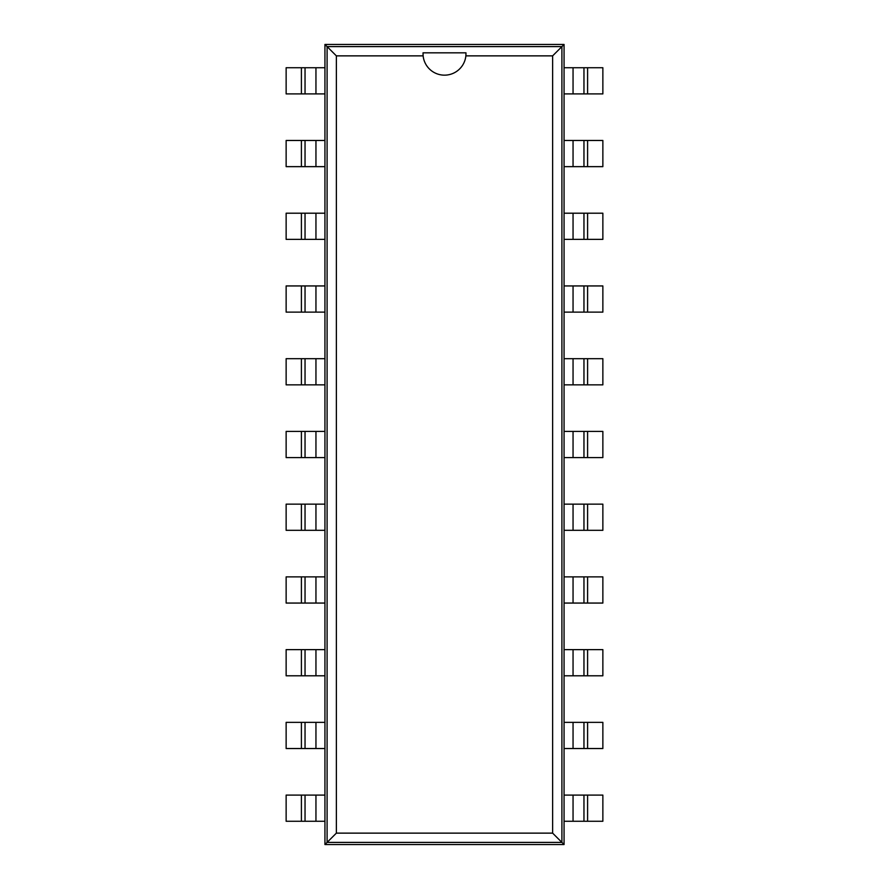 <?xml version="1.0" encoding="UTF-8"?>
<svg xmlns="http://www.w3.org/2000/svg" width="889" height="889" viewBox="0 0 889 889"><rect width="100%" height="100%" fill="white"/><g stroke="black" fill="none" stroke-linecap="round" stroke-linejoin="round"><path stroke-width="1.33" d="M315.951 821.269L286.136 821.269L286.136 795.099L315.951 795.099L315.951 821.269L324.941 821.269L324.941 844.55L564.059 844.55L564.059 821.269L587.596 821.269L587.596 795.099L602.864 795.099L602.864 821.269L587.596 821.269M573.049 67.731L602.864 67.731L602.864 93.901L573.049 93.901L573.049 67.731L564.059 67.731L564.059 44.45L324.941 44.45L324.941 67.731L301.404 67.731L301.404 93.901L286.136 93.901L286.136 67.731L301.404 67.731M587.596 795.099L564.059 795.099L564.059 67.731M301.404 93.901L324.941 93.901L324.941 821.269M564.059 844.55L561.904 842.405L561.904 46.595L327.096 46.595L327.096 842.405L561.904 842.405L552.636 833.137L552.636 55.863L465.869 55.863A21.48 21.48 0 0 1 423.131 55.863L336.364 55.863L336.364 833.137L552.636 833.137M564.059 44.45L552.636 55.863M573.049 93.901L564.059 93.901M564.059 748.527L587.596 748.527L587.596 722.357L602.864 722.357L602.864 748.527L587.596 748.527M587.596 166.643L573.049 166.643L573.049 140.473L602.864 140.473L602.864 166.643L587.596 166.643L587.596 140.473M573.049 140.473L564.059 140.473M573.049 748.527L573.049 722.357L587.596 722.357M573.049 722.357L564.059 722.357M573.049 166.643L564.059 166.643M564.059 675.796L587.596 675.796L587.596 649.626L602.864 649.626L602.864 675.796L587.596 675.796M587.596 239.374L573.049 239.374L573.049 213.204L602.864 213.204L602.864 239.374L587.596 239.374L587.596 213.204M573.049 213.204L564.059 213.204M573.049 675.796L573.049 649.626L587.596 649.626M573.049 649.626L564.059 649.626M573.049 239.374L564.059 239.374M564.059 603.064L587.596 603.064L587.596 576.883L602.864 576.883L602.864 603.064L587.596 603.064M587.596 312.117L573.049 312.117L573.049 285.936L602.864 285.936L602.864 312.117L587.596 312.117L587.596 285.936M573.049 285.936L564.059 285.936M573.049 603.064L573.049 576.883L587.596 576.883M573.049 576.883L564.059 576.883M573.049 312.117L564.059 312.117M564.059 530.322L587.596 530.322L587.596 504.152L602.864 504.152L602.864 530.322L587.596 530.322M587.596 384.848L573.049 384.848L573.049 358.678L602.864 358.678L602.864 384.848L587.596 384.848L587.596 358.678M573.049 358.678L564.059 358.678M573.049 530.322L573.049 504.152L587.596 504.152M573.049 504.152L564.059 504.152M573.049 384.848L564.059 384.848M564.059 457.591L587.596 457.591L587.596 431.409L602.864 431.409L602.864 457.591L587.596 457.591M573.049 457.591L573.049 431.409L587.596 431.409M573.049 431.409L564.059 431.409M324.941 44.45L336.364 55.863M324.941 844.55L336.364 833.137M315.951 795.099L324.941 795.099M324.941 140.473L301.404 140.473L301.404 166.643L286.136 166.643L286.136 140.473L301.404 140.473M301.404 722.357L315.951 722.357L315.951 748.527L286.136 748.527L286.136 722.357L301.404 722.357L301.404 748.527M315.951 748.527L324.941 748.527M315.951 140.473L315.951 166.643L301.404 166.643M315.951 166.643L324.941 166.643M315.951 722.357L324.941 722.357M324.941 213.204L301.404 213.204L301.404 239.374L286.136 239.374L286.136 213.204L301.404 213.204M301.404 649.626L315.951 649.626L315.951 675.796L286.136 675.796L286.136 649.626L301.404 649.626L301.404 675.796M315.951 675.796L324.941 675.796M315.951 213.204L315.951 239.374L301.404 239.374M315.951 239.374L324.941 239.374M315.951 649.626L324.941 649.626M324.941 285.936L301.404 285.936L301.404 312.117L286.136 312.117L286.136 285.936L301.404 285.936M301.404 576.883L315.951 576.883L315.951 603.064L286.136 603.064L286.136 576.883L301.404 576.883L301.404 603.064M315.951 603.064L324.941 603.064M315.951 285.936L315.951 312.117L301.404 312.117M315.951 312.117L324.941 312.117M315.951 576.883L324.941 576.883M324.941 358.678L301.404 358.678L301.404 384.848L286.136 384.848L286.136 358.678L301.404 358.678M301.404 504.152L315.951 504.152L315.951 530.322L286.136 530.322L286.136 504.152L301.404 504.152L301.404 530.322M315.951 530.322L324.941 530.322M315.951 358.678L315.951 384.848L301.404 384.848M315.951 384.848L324.941 384.848M315.951 504.152L324.941 504.152M324.941 431.409L301.404 431.409L301.404 457.591L286.136 457.591L286.136 431.409L301.404 431.409M315.951 431.409L315.951 457.591L301.404 457.591M315.951 457.591L324.941 457.591M564.059 821.269L564.059 795.099M583.962 795.099L583.962 821.269M583.962 93.901L583.962 67.731M583.962 748.527L583.962 722.357M583.962 166.643L583.962 140.473M583.962 675.796L583.962 649.626L583.962 675.796M583.962 239.374L583.962 213.204M583.962 603.064L583.962 576.883M583.962 312.117L583.962 285.936M583.962 530.322L583.962 504.152L583.962 530.322M583.962 384.848L583.962 358.678M583.962 457.591L583.962 431.409M423.042 52.829L423.131 55.863A21.48 21.48 0 0 1 423.042 52.829M423.02 52.829L465.98 52.829M465.958 52.829L465.869 55.863A21.48 21.48 0 0 0 465.958 52.829M324.941 67.731L324.941 93.901M305.038 93.901L305.038 67.731M305.038 795.099L305.038 821.269M305.038 140.473L305.038 166.643M305.038 722.357L305.038 748.527M305.038 213.204L305.038 239.374M305.038 649.626L305.038 675.796M305.038 285.936L305.038 312.117M305.038 576.883L305.038 603.064M305.038 358.678L305.038 384.848M305.038 504.152L305.038 530.322M305.038 431.409L305.038 457.591M573.049 795.099L573.049 821.269M587.596 93.901L587.596 67.731M315.951 93.901L315.951 67.731M301.404 795.099L301.404 821.269"/></g></svg>
